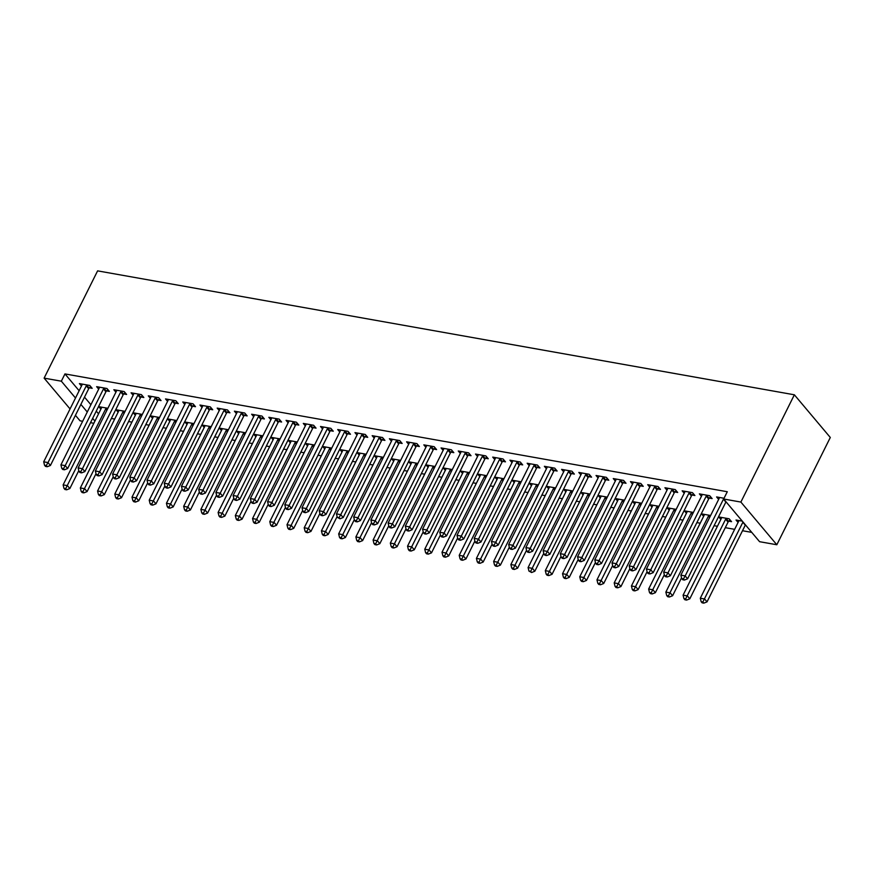 <?xml version="1.0" encoding="UTF-8"?>
<svg xmlns="http://www.w3.org/2000/svg" width="874" height="874" viewBox="0 0 874 874"><rect width="100%" height="100%" fill="white"/><g stroke="black" fill="none" stroke-linecap="round" stroke-linejoin="round"><path stroke-width="1.31" d="M111.359 418.471L114.691 419.061M128.576 421.53L131.908 422.131M145.805 424.6L149.137 425.19M163.023 427.659L166.355 428.249M180.241 430.718L183.573 431.319M197.458 433.788L200.791 434.378M214.687 436.847L218.019 437.437M231.905 439.917L235.237 440.507M249.123 442.976L252.455 443.566M266.352 446.035L269.684 446.636M283.569 449.105L286.901 449.695M300.787 452.164L304.119 452.754M318.005 455.234L321.348 455.824M335.234 458.293L338.566 458.883M352.451 461.352L355.784 461.953M369.669 464.422L373.001 465.012M386.898 467.481L390.23 468.071M404.116 470.54L407.448 471.141M421.334 473.61L424.666 474.2M438.562 476.669L441.894 477.259M455.78 479.739L459.112 480.329M472.998 482.798L476.33 483.388M490.216 485.857L493.559 486.457M507.444 488.927L510.777 489.516M524.662 491.986L527.994 492.575M541.88 495.045L545.212 495.645M559.109 498.114L562.441 498.704M576.327 501.173L579.659 501.763M593.544 504.243L596.876 504.833M610.773 507.302L614.105 507.892M627.991 510.361L631.323 510.962M645.209 513.431L648.541 514.021M662.426 516.49L665.759 517.08M679.655 519.549L682.987 520.15M696.873 522.619L700.205 523.209M714.091 525.678L717.423 526.268M725.289 527.667L734.652 529.338M742.507 530.736L751.76 532.375M93.846 423.278L90.514 422.677M82.659 421.279L80.058 420.82L75.426 415.325M79.13 390.744L64.96 373.919L727.288 491.734L723.661 498.999L759.593 541.694L776.822 544.753L830.3 437.481L794.368 394.797L97.604 270.864L44.115 378.125L61.344 381.195L75.503 398.02M118.121 412.189L116.056 409.742L125.102 411.348M106.606 390.897L109.392 391.388L106.967 388.504L96.632 386.669L98.696 389.116M152.557 418.318L150.503 415.871L159.549 417.477M141.053 397.014L143.839 397.517L141.402 394.633L131.078 392.787L133.132 395.245M187.003 424.447L184.938 421.989L193.984 423.606M175.488 403.143L178.274 403.646L175.849 400.751L165.514 398.915L167.579 401.363M221.439 430.565L219.385 428.118L228.431 429.724M209.935 409.272L212.721 409.764L210.295 406.88L199.96 405.044L202.014 407.492M255.885 436.694L253.821 434.247L262.866 435.853M244.37 415.401L247.156 415.893L244.731 413.009L234.396 411.173L236.461 413.621M290.332 442.823L288.267 440.376L297.313 441.982M278.817 421.519L281.603 422.022L279.177 419.138L268.842 417.302L270.907 419.749M324.767 448.952L322.714 446.494L331.759 448.111M313.263 427.648L316.049 428.151L313.613 425.267L303.289 423.42L305.343 425.867M359.214 455.07L357.149 452.623L366.195 454.24M347.699 433.777L350.485 434.269L348.06 431.385L337.725 429.549L339.789 431.996M393.65 461.199L391.596 458.752L400.642 460.358M382.146 439.906L384.931 440.398L382.506 437.513L372.171 435.678L374.225 438.125M428.096 467.328L426.031 464.881L435.077 466.487M416.581 446.024L419.367 446.527L416.942 443.642L406.607 441.807L408.671 444.254M462.543 473.457L460.478 471.01L469.524 472.616M451.028 452.153L453.814 452.656L451.388 449.771L441.053 447.925L443.118 450.372M496.978 479.575L494.924 477.128L503.97 478.744M485.474 458.282L488.26 458.774L485.824 455.889L475.5 454.054L477.554 456.501M531.425 485.704L529.36 483.256L538.406 484.862M519.91 464.411L522.696 464.902L520.27 462.018L509.935 460.183L512 462.63M565.86 491.833L563.806 489.385L572.852 490.991M554.356 470.529L557.142 471.031L554.717 468.147L544.382 466.312L546.436 468.759M600.307 497.962L598.242 495.514L607.288 497.12M588.792 476.658L591.578 477.16L589.152 474.276L578.817 472.43L580.882 474.877M634.753 504.079L632.689 501.632L641.735 503.249M623.238 482.787L626.024 483.278L623.599 480.394L613.264 478.559L615.329 481.006M669.189 510.208L667.135 507.761L676.181 509.367M657.674 488.916L660.471 489.407L658.035 486.523L647.71 484.688L649.764 487.135M703.636 516.337L701.571 513.89L710.617 515.496M692.121 495.045L694.906 495.536L692.481 492.652L682.146 490.817L684.211 493.264M738.071 522.466L736.017 520.019L742.288 521.133M724.033 498.267L716.593 496.935L718.646 499.382M84.505 397.124L90.907 404.738M96.271 411.119L98.554 413.828M709.338 498.104L712.135 498.595L709.699 495.711L699.375 493.876L701.429 496.323M728.763 521.177L731.56 521.669L729.124 518.785L718.799 516.949L720.853 519.396M674.903 491.975L677.689 492.477L675.263 489.582L664.928 487.747L666.993 490.194M686.418 513.278L684.353 510.82L693.399 512.437M640.456 485.846L643.242 486.348L640.817 483.464L630.482 481.618L632.547 484.076M651.971 507.149L649.906 504.702L658.952 506.308M606.021 479.728L608.807 480.219L606.37 477.335L596.046 475.5L598.1 477.947M617.525 501.021L615.471 498.573L624.517 500.179M571.574 473.599L574.36 474.09L571.935 471.206L561.6 469.371L563.664 471.818M583.089 494.892L581.024 492.444L590.07 494.05M537.128 467.47L539.924 467.961L537.488 465.077L527.164 463.242L529.218 465.689M548.643 488.763L546.589 486.315L555.624 487.932M502.692 461.341L505.478 461.843L503.053 458.959L492.718 457.113L494.782 459.571M514.207 482.645L512.142 480.197L521.188 481.803M468.246 455.223L471.031 455.715L468.606 452.83L458.271 450.995L460.336 453.442M479.76 476.516L477.696 474.069L486.742 475.674M433.81 449.094L436.596 449.586L434.17 446.701L423.835 444.866L425.889 447.313M445.314 470.387L443.26 467.94L452.306 469.546M399.363 442.965L402.149 443.457L399.724 440.572L389.389 438.737L391.454 441.184M410.878 464.258L408.813 461.811L417.859 463.428M364.917 436.836L367.714 437.339L365.277 434.454L354.953 432.608L357.007 435.055M376.432 458.14L374.378 455.693L383.424 457.299M330.481 430.718L333.267 431.21L330.842 428.326L320.507 426.49L322.572 428.937M341.996 452.011L339.931 449.564L348.977 451.17M296.035 424.589L298.821 425.081L296.395 422.197L286.06 420.361L288.125 422.808M307.55 445.882L305.485 443.435L314.531 445.041M261.599 418.46L264.385 418.952L261.96 416.068L251.625 414.232L253.678 416.679M273.103 439.753L271.049 437.306L280.095 438.923M227.153 412.331L229.938 412.834L227.513 409.95L217.178 408.103L219.243 410.551M238.668 433.635L236.603 431.188L245.649 432.794M192.706 406.202L195.503 406.705L193.067 403.821L182.742 401.985L184.796 404.433M204.221 427.506L202.167 425.059L211.213 426.665M158.27 400.084L161.056 400.576L158.631 397.692L148.296 395.856L150.361 398.304M169.785 421.377L167.721 418.93L176.767 420.536M123.824 393.956L126.61 394.447L124.184 391.563L113.849 389.728L115.914 392.175M135.339 415.248L133.274 412.801L142.32 414.418M89.388 387.827L92.174 388.329L89.749 385.445L79.414 383.599L81.468 386.046M100.892 409.13L98.838 406.683L107.884 408.289M80.878 404.4L87.28 412.004M92.655 418.384L94.927 421.093M44.115 378.125L70.062 408.945M64.96 373.919L61.344 381.195M723.661 498.999L740.879 502.069L794.368 394.797M776.822 544.753L740.879 502.069M723.891 498.541A2.174 1.562 -40.1 0 0 723.443 499.185L685.183 575.911L680.879 575.147L719.138 498.42A2.174 1.562 -40.1 0 0 719.346 497.721L719.378 497.437M726.021 501.807A2.174 1.562 -40.1 0 0 725.868 502.069L687.609 578.796L685.183 575.911L683.446 578.905L681.72 578.599L682.692 579.757L684.418 580.063L683.446 578.905M684.418 580.063L687.609 578.796M680.879 575.147L681.72 578.599M738.803 520.511L738.77 520.795A2.174 1.562 139.9 0 1 738.563 521.494L700.303 598.22L704.608 598.985L707.033 601.869L745.293 525.143A2.174 1.562 139.9 0 1 745.446 524.881M702.871 601.989L701.145 601.683L702.117 602.831L703.843 603.136L702.871 601.989L742.867 522.259A2.174 1.562 139.9 0 1 743.02 521.996M701.145 601.683L700.303 598.22M707.033 601.869L703.843 603.136M706.913 495.219L706.684 495.471A2.174 1.562 -40.1 0 0 706.214 496.126L667.965 572.852L663.661 572.077L701.909 495.361A2.174 1.562 -40.1 0 0 702.128 494.651L702.161 494.367M710.595 496.771L709.109 498.355A2.174 1.562 -40.1 0 0 708.65 499.01L670.391 575.737L667.965 572.852L666.217 575.846L664.502 575.54L665.475 576.698L667.19 577.004L666.217 575.846M667.19 577.004L670.391 575.737M663.661 572.077L664.502 575.54M689.695 492.149L689.455 492.401A2.174 1.562 -40.1 0 0 688.996 493.056L650.748 569.782L646.432 569.018L684.692 492.291A2.174 1.562 -40.1 0 0 684.899 491.592L684.932 491.308M693.377 493.712L691.891 495.285A2.174 1.562 -40.1 0 0 691.421 495.94L653.173 572.667L650.748 569.782L649 572.787L647.273 572.481L648.246 573.628L649.972 573.934L649 572.787M649.972 573.934L653.173 572.667M646.432 569.018L647.273 572.481M721.585 517.452L721.553 517.736A2.174 1.562 139.9 0 1 721.334 518.435L683.086 595.161L687.39 595.926L689.815 598.81L728.075 522.084A2.174 1.562 139.9 0 1 728.534 521.428L730.019 519.855M685.642 598.919L683.927 598.614L684.899 599.772L686.614 600.077L685.642 598.919L725.639 519.2A2.174 1.562 139.9 0 1 726.108 518.544L726.338 518.293M683.927 598.614L683.086 595.161M689.815 598.81L686.614 600.077M704.357 514.382L704.324 514.666A2.174 1.562 139.9 0 1 704.116 515.365L665.857 592.091L670.172 592.856L672.598 595.74L681.534 577.823M668.424 595.86L666.698 595.555L667.67 596.713L669.397 597.018L668.424 595.86L708.421 516.141A2.174 1.562 139.9 0 1 708.88 515.474L709.12 515.234M666.698 595.555L665.857 592.091M672.598 595.74L669.397 597.018M672.477 489.09L672.237 489.342A2.174 1.562 -40.1 0 0 671.778 489.997L633.519 566.723L629.214 565.959L667.474 489.232A2.174 1.562 -40.1 0 0 667.681 488.533L667.714 488.249M676.148 490.653L674.662 492.226A2.174 1.562 -40.1 0 0 674.204 492.881L635.944 569.608L633.519 566.723L631.782 569.717L630.056 569.411L631.028 570.569L632.754 570.875L631.782 569.717M632.754 570.875L635.944 569.608M629.214 565.959L630.056 569.411M655.249 486.031L655.019 486.272A2.174 1.562 -40.1 0 0 654.55 486.938L616.301 563.654L611.997 562.889L650.245 486.163A2.174 1.562 -40.1 0 0 650.464 485.463L650.496 485.179M658.93 487.583L657.445 489.156A2.174 1.562 -40.1 0 0 656.986 489.822L618.726 566.538L616.301 563.654L614.553 566.658L612.838 566.352L613.81 567.51L615.525 567.816L614.553 566.658M615.525 567.816L618.726 566.538M611.997 562.889L612.838 566.352M687.139 511.323L687.106 511.607A2.174 1.562 139.9 0 1 686.898 512.306L648.639 589.032L652.944 589.797L655.369 592.681L664.306 574.764M651.206 592.801L649.48 592.496L650.453 593.643L652.179 593.949L651.206 592.801L691.203 513.071A2.174 1.562 139.9 0 1 691.662 512.415L691.902 512.164M649.48 592.496L648.639 589.032M655.369 592.681L652.179 593.949M669.921 508.253L669.888 508.548A2.174 1.562 139.9 0 1 669.67 509.247L631.421 585.973L635.726 586.738L638.151 589.622L647.088 571.694M633.978 589.731L632.263 589.426L633.235 590.584L634.95 590.89L633.978 589.731L673.974 510.012A2.174 1.562 139.9 0 1 674.444 509.356L674.673 509.105M632.263 589.426L631.421 585.973M638.151 589.622L634.95 590.89M638.031 482.961L637.791 483.213A2.174 1.562 -40.1 0 0 637.332 483.868L599.083 560.595L594.779 559.83L633.027 483.103A2.174 1.562 -40.1 0 0 633.246 482.404L633.268 482.12M641.713 484.524L640.227 486.097A2.174 1.562 -40.1 0 0 639.757 486.752L601.509 563.479L599.083 560.595L597.335 563.599L595.62 563.293L596.581 564.44L598.308 564.746L597.335 563.599M598.308 564.746L601.509 563.479M594.779 559.83L595.62 563.293M652.692 505.194L652.67 505.478A2.174 1.562 139.9 0 1 652.452 506.177L614.204 582.903L618.508 583.668L620.933 586.552L629.87 568.635M616.76 586.673L615.045 586.367L616.006 587.514L617.732 587.82L616.76 586.673L656.756 506.942A2.174 1.562 139.9 0 1 657.215 506.286L657.456 506.046M615.045 586.367L614.204 582.903M620.933 586.552L617.732 587.82M620.813 479.902L620.573 480.154A2.174 1.562 -40.1 0 0 620.114 480.809L581.855 557.536L577.55 556.771L615.809 480.044A2.174 1.562 -40.1 0 0 616.017 479.345L616.05 479.05M624.495 481.454L622.998 483.038A2.174 1.562 -40.1 0 0 622.539 483.693L584.291 560.42L581.855 557.536L580.118 560.529L578.391 560.223L579.364 561.381L581.09 561.687L580.118 560.529M581.09 561.687L584.291 560.42M577.55 556.771L578.391 560.223M635.474 502.135L635.442 502.419A2.174 1.562 139.9 0 1 635.234 503.118L596.975 579.844L601.279 580.609L603.716 583.493L612.641 565.565M599.542 583.603L597.816 583.297L598.788 584.455L600.514 584.761L599.542 583.603L639.539 503.883A2.174 1.562 139.9 0 1 639.997 503.227L640.238 502.976M597.816 583.297L596.975 579.844M603.716 583.493L600.514 584.761M603.584 476.843L603.355 477.084A2.174 1.562 -40.1 0 0 602.885 477.739L564.637 554.466L560.332 553.701L598.581 476.975A2.174 1.562 -40.1 0 0 598.799 476.275L598.832 475.991M607.266 478.395L605.78 479.968A2.174 1.562 -40.1 0 0 605.321 480.624L567.062 557.35L564.637 554.466L562.9 557.47L561.174 557.164L562.146 558.311L563.872 558.617L562.9 557.47M563.872 558.617L567.062 557.35M560.332 553.701L561.174 557.164M618.257 499.065L618.224 499.349A2.174 1.562 139.9 0 1 618.005 500.059L579.757 576.774L584.061 577.55L586.487 580.434L595.423 562.506M582.324 580.544L580.598 580.238L581.571 581.396L583.297 581.702L582.324 580.544L622.31 500.824A2.174 1.562 139.9 0 1 622.78 500.168L623.009 499.917M580.598 580.238L579.757 576.774M586.487 580.434L583.297 581.702M586.367 473.774L586.137 474.025A2.174 1.562 -40.1 0 0 585.667 474.68L547.419 551.407L543.115 550.642L581.363 473.916A2.174 1.562 -40.1 0 0 581.581 473.216L581.614 472.932M590.048 475.336L588.563 476.909A2.174 1.562 -40.1 0 0 588.093 477.565L549.844 554.291L547.419 551.407L545.671 554.4L543.956 554.094L544.928 555.252L546.643 555.558L545.671 554.4M546.643 555.558L549.844 554.291M543.115 550.642L543.956 554.094M601.039 496.006L601.006 496.29A2.174 1.562 139.9 0 1 600.788 496.989L562.539 573.715L566.844 574.48L569.269 577.364L578.206 559.447M565.096 577.485L563.38 577.179L564.353 578.326L566.068 578.632L565.096 577.485L605.092 497.754A2.174 1.562 139.9 0 1 605.562 497.098L605.791 496.847M563.38 577.179L562.539 573.715M569.269 577.364L566.068 578.632M569.149 470.715L568.908 470.966A2.174 1.562 -40.1 0 0 568.45 471.621L530.19 548.348L525.886 547.572L564.145 470.857A2.174 1.562 -40.1 0 0 564.353 470.146L564.386 469.862M572.831 472.266L571.345 473.85A2.174 1.562 -40.1 0 0 570.875 474.506L532.627 551.232L530.19 548.348L528.453 551.341L526.727 551.035L527.699 552.193L529.426 552.499L528.453 551.341M529.426 552.499L532.627 551.232M525.886 547.572L526.727 551.035M583.81 492.947L583.777 493.231A2.174 1.562 139.9 0 1 583.57 493.93L545.31 570.656L549.615 571.421L552.051 574.305L560.988 556.377M547.878 574.415L546.152 574.109L547.124 575.267L548.85 575.573L547.878 574.415L587.874 494.695A2.174 1.562 139.9 0 1 588.333 494.039L588.573 493.788M546.152 574.109L545.31 570.656M552.051 574.305L548.85 575.573M551.92 467.645L551.691 467.896A2.174 1.562 -40.1 0 0 551.232 468.551L512.972 545.278L508.668 544.513L546.927 467.787A2.174 1.562 -40.1 0 0 547.135 467.087L547.168 466.803M555.602 469.207L554.116 470.78A2.174 1.562 -40.1 0 0 553.657 471.436L515.398 548.162L512.972 545.278L511.235 548.282L509.509 547.976L510.482 549.123L512.208 549.429L511.235 548.282M512.208 549.429L515.398 548.162M508.668 544.513L509.509 547.976M566.592 489.877L566.56 490.161A2.174 1.562 139.9 0 1 566.352 490.86L528.093 567.587L532.397 568.351L534.822 571.235L543.759 553.318M530.66 571.356L528.934 571.05L531.632 572.514L530.66 571.356L570.656 491.636A2.174 1.562 139.9 0 1 571.115 490.969L571.345 490.729M528.934 571.05L528.093 567.587M534.822 571.235L531.632 572.514M534.702 464.586L534.473 464.837A2.174 1.562 -40.1 0 0 534.003 465.492L495.755 542.219L491.45 541.454L529.699 464.728A2.174 1.562 -40.1 0 0 529.917 464.028L529.95 463.744M538.384 466.148L536.898 467.721A2.174 1.562 -40.1 0 0 536.439 468.377L498.18 545.103L495.755 542.219L494.007 545.212L492.291 544.906L493.264 546.064L494.979 546.37L494.007 545.212M494.979 546.37L498.18 545.103M491.45 541.454L492.291 544.906M549.375 486.818L549.342 487.102A2.174 1.562 139.9 0 1 549.123 487.801L510.875 564.528L515.179 565.292L517.605 568.176L526.541 550.259M513.431 568.297L511.716 567.98L512.688 569.138L514.404 569.444L513.431 568.297L553.428 488.566A2.174 1.562 139.9 0 1 553.898 487.911L554.127 487.659M511.716 567.98L510.875 564.528M517.605 568.176L514.404 569.444M517.484 461.527L517.244 461.767A2.174 1.562 -40.1 0 0 516.785 462.433L478.537 539.149L474.221 538.384L512.481 461.658A2.174 1.562 -40.1 0 0 512.699 460.959L512.721 460.674M521.166 463.078L519.68 464.651A2.174 1.562 -40.1 0 0 519.211 465.318L480.962 542.033L478.537 539.149L476.789 542.153L475.063 541.847L476.035 543.005L477.761 543.311L476.789 542.153M477.761 543.311L480.962 542.033M474.221 538.384L475.063 541.847M532.146 483.748L532.124 484.032A2.174 1.562 139.9 0 1 531.905 484.742L493.646 561.469L497.962 562.233L500.387 565.117L509.324 547.19M496.214 565.227L494.487 564.921L495.46 566.079L497.186 566.385L496.214 565.227L536.21 485.507A2.174 1.562 139.9 0 1 536.669 484.852L536.909 484.6M494.487 564.921L493.646 561.469M500.387 565.117L497.186 566.385M500.267 458.457L500.026 458.708A2.174 1.562 -40.1 0 0 499.567 459.363L461.308 536.09L457.004 535.325L495.263 458.599A2.174 1.562 -40.1 0 0 495.471 457.9L495.503 457.615M503.937 460.019L502.452 461.592A2.174 1.562 -40.1 0 0 501.993 462.248L463.733 538.974L461.308 536.09L459.571 539.094L457.845 538.788L458.817 539.935L460.543 540.241L459.571 539.094M460.543 540.241L463.733 538.974M457.004 535.325L457.845 538.788M514.928 480.689L514.895 480.973A2.174 1.562 139.9 0 1 514.688 481.672L476.428 558.399L480.733 559.163L483.158 562.048L492.095 544.131M478.996 562.168L477.27 561.862L478.242 563.009L479.968 563.315L478.996 562.168L518.992 482.437A2.174 1.562 139.9 0 1 519.451 481.782L519.691 481.541M477.27 561.862L476.428 558.399M483.158 562.048L479.968 563.315M483.038 455.398L482.809 455.649A2.174 1.562 -40.1 0 0 482.339 456.304L444.09 533.031L439.786 532.266L478.034 455.54A2.174 1.562 -40.1 0 0 478.253 454.841L478.286 454.546M486.72 456.949L485.234 458.533A2.174 1.562 -40.1 0 0 484.775 459.189L446.516 535.915L444.09 533.031L442.353 536.024L440.627 535.718L441.599 536.876L443.315 537.182L442.353 536.024M443.315 537.182L446.516 535.915M439.786 532.266L440.627 535.718M497.71 477.63L497.677 477.914A2.174 1.562 139.9 0 1 497.459 478.613L459.211 555.34L463.515 556.104L465.94 558.989L474.877 541.061M461.778 559.098L460.052 558.792L461.024 559.95L462.739 560.256L461.778 559.098L501.763 479.378A2.174 1.562 139.9 0 1 502.233 478.723L502.463 478.471M460.052 558.792L459.211 555.34M465.94 558.989L462.739 560.256M465.82 452.339L465.58 452.579A2.174 1.562 -40.1 0 0 465.121 453.235L426.873 529.961L422.568 529.196L460.817 452.47A2.174 1.562 -40.1 0 0 461.035 451.771L461.057 451.487M469.502 453.89L468.016 455.463A2.174 1.562 -40.1 0 0 467.546 456.119L429.298 532.845L426.873 529.961L425.125 532.965L423.409 532.659L424.371 533.806L426.097 534.112L425.125 532.965M426.097 534.112L429.298 532.845M422.568 529.196L423.409 532.659M480.482 474.56L480.46 474.844A2.174 1.562 139.9 0 1 480.241 475.554L441.993 552.27L446.297 553.034L448.723 555.93L457.659 538.002M444.549 556.039L442.834 555.733L443.795 556.891L445.522 557.197L444.549 556.039L484.546 476.319A2.174 1.562 139.9 0 1 485.004 475.664L485.245 475.412M442.834 555.733L441.993 552.27M448.723 555.93L445.522 557.197M448.602 449.269L448.362 449.52A2.174 1.562 -40.1 0 0 447.903 450.176L409.644 526.902L405.339 526.137L443.599 449.411A2.174 1.562 -40.1 0 0 443.806 448.712L443.839 448.428M452.284 450.831L450.787 452.404A2.174 1.562 -40.1 0 0 450.329 453.06L412.08 529.786L409.644 526.902L407.907 529.895L406.181 529.589L407.153 530.747L408.879 531.053L407.907 529.895M408.879 531.053L412.08 529.786M405.339 526.137L406.181 529.589M463.264 471.501L463.231 471.785A2.174 1.562 139.9 0 1 463.023 472.484L424.764 549.211L429.068 549.975L431.505 552.86L440.43 534.943M427.331 552.98L425.605 552.674L426.578 553.821L428.304 554.127L427.331 552.98L467.328 473.249A2.174 1.562 139.9 0 1 467.787 472.594L468.027 472.342M425.605 552.674L424.764 549.211M431.505 552.86L428.304 554.127M431.374 446.21L431.144 446.461A2.174 1.562 -40.1 0 0 430.685 447.117L392.426 523.843L388.122 523.067L426.37 446.352A2.174 1.562 -40.1 0 0 426.588 445.642L426.621 445.358M435.055 447.761L433.57 449.345A2.174 1.562 -40.1 0 0 433.111 450.001L394.851 526.727L392.426 523.843L390.689 526.836L388.963 526.53L389.935 527.688L391.661 527.994L390.689 526.836M391.661 527.994L394.851 526.727M388.122 523.067L388.963 526.53M446.046 468.442L446.013 468.726A2.174 1.562 139.9 0 1 445.795 469.425L407.546 546.152L411.851 546.916L414.276 549.801L423.213 531.873M410.114 549.91L408.387 549.604L409.36 550.762L411.086 551.068L410.114 549.91L450.11 470.19A2.174 1.562 139.9 0 1 450.569 469.535L450.798 469.283M408.387 549.604L407.546 546.152M414.276 549.801L411.086 551.068M414.156 443.14L413.926 443.391A2.174 1.562 -40.1 0 0 413.457 444.047L375.208 520.773L370.904 520.008L409.152 443.282A2.174 1.562 -40.1 0 0 409.371 442.583L409.403 442.299M417.838 444.702L416.352 446.275A2.174 1.562 -40.1 0 0 415.882 446.931L377.634 523.657L375.208 520.773L373.46 523.777L371.745 523.471L372.717 524.619L374.433 524.924L373.46 523.777M374.433 524.924L377.634 523.657M370.904 520.008L371.745 523.471M428.828 465.372L428.795 465.656A2.174 1.562 139.9 0 1 428.577 466.355L390.328 543.082L394.633 543.846L397.058 546.731L405.995 528.814M392.885 546.851L391.17 546.545L392.142 547.692L393.857 547.998L392.885 546.851L432.881 467.12A2.174 1.562 139.9 0 1 433.351 466.465L433.58 466.224M391.17 546.545L390.328 543.082M397.058 546.731L393.857 547.998M396.938 440.081L396.698 440.332A2.174 1.562 -40.1 0 0 396.239 440.988L357.979 517.714L353.675 516.949L391.934 440.223A2.174 1.562 -40.1 0 0 392.142 439.524L392.175 439.24M400.62 441.643L399.134 443.216A2.174 1.562 -40.1 0 0 398.664 443.872L360.416 520.598L357.979 517.714L356.242 520.707L354.516 520.401L355.489 521.559L357.215 521.865L356.242 520.707M357.215 521.865L360.416 520.598M353.675 516.949L354.516 520.401M411.599 462.313L411.567 462.597A2.174 1.562 139.9 0 1 411.359 463.296L373.1 540.023L377.404 540.788L379.84 543.672L388.777 525.755M375.667 543.781L373.941 543.475L374.913 544.633L376.639 544.939L375.667 543.781L415.663 464.061A2.174 1.562 139.9 0 1 416.122 463.406L416.363 463.154M373.941 543.475L373.1 540.023M379.84 543.672L376.639 544.939M379.709 437.022L379.48 437.262A2.174 1.562 -40.1 0 0 379.021 437.929L340.762 514.644L336.457 513.879L374.717 437.153A2.174 1.562 -40.1 0 0 374.924 436.454L374.957 436.17M383.391 438.573L381.905 440.146A2.174 1.562 -40.1 0 0 381.446 440.813L343.187 517.528L340.762 514.644L339.025 517.648L337.298 517.342L339.997 518.806L339.025 517.648M339.997 518.806L343.187 517.528M336.457 513.879L337.298 517.342M394.382 459.243L394.349 459.527A2.174 1.562 139.9 0 1 394.141 460.237L355.882 536.953L360.186 537.729L362.612 540.613L371.548 522.685M358.449 540.722L356.723 540.416L357.695 541.574L359.422 541.88L358.449 540.722L398.446 461.002A2.174 1.562 139.9 0 1 398.905 460.347L399.134 460.095M356.723 540.416L355.882 536.953M362.612 540.613L359.422 541.88M362.492 433.952L362.262 434.203A2.174 1.562 -40.1 0 0 361.792 434.859L323.544 511.585L319.239 510.82L357.488 434.094A2.174 1.562 -40.1 0 0 357.706 433.395L357.739 433.111M366.173 435.514L364.687 437.087A2.174 1.562 -40.1 0 0 364.229 437.743L325.969 514.469L323.544 511.585L321.796 514.589L320.081 514.273L321.053 515.431L322.768 515.736L321.796 514.589M322.768 515.736L325.969 514.469M319.239 510.82L320.081 514.273M377.164 456.184L377.131 456.468A2.174 1.562 139.9 0 1 376.913 457.168L338.664 533.894L342.969 534.659L345.394 537.543L354.331 519.626M341.221 537.663L339.505 537.357L340.478 538.504L342.193 538.81L341.221 537.663L381.217 457.932A2.174 1.562 139.9 0 1 381.687 457.277L381.916 457.026M339.505 537.357L338.664 533.894M345.394 537.543L342.193 538.81M345.274 430.893L345.033 431.144A2.174 1.562 -40.1 0 0 344.575 431.8L306.326 508.526L302.011 507.761L340.27 431.035A2.174 1.562 -40.1 0 0 340.489 430.325L340.51 430.041M348.955 432.444L347.47 434.028A2.174 1.562 -40.1 0 0 347 434.684L308.751 511.41L306.326 508.526L304.578 511.519L302.863 511.214L303.824 512.372L305.55 512.677L304.578 511.519M305.55 512.677L308.751 511.41M302.011 507.761L302.863 511.214M359.935 453.125L359.913 453.409A2.174 1.562 139.9 0 1 359.695 454.109L321.435 530.835L325.751 531.6L328.176 534.484L337.113 516.556M324.003 534.593L322.288 534.287L323.249 535.445L324.975 535.751L324.003 534.593L363.999 454.873A2.174 1.562 139.9 0 1 364.458 454.218L364.698 453.967M322.288 534.287L321.435 530.835M328.176 534.484L324.975 535.751M328.056 427.834L327.816 428.074A2.174 1.562 -40.1 0 0 327.357 428.73L289.097 505.456L284.793 504.691L323.052 427.965A2.174 1.562 -40.1 0 0 323.26 427.266L323.293 426.982M331.727 429.385L330.241 430.958A2.174 1.562 -40.1 0 0 329.782 431.614L291.523 508.34L289.097 505.456L287.36 508.46L285.634 508.155L286.606 509.302L288.333 509.608L287.36 508.46M288.333 509.608L291.523 508.34M284.793 504.691L285.634 508.155M342.717 450.055L342.684 450.339A2.174 1.562 139.9 0 1 342.477 451.039L304.218 527.765L308.522 528.53L310.947 531.414L319.884 513.497M306.785 531.534L305.059 531.228L306.031 532.386L307.757 532.692L306.785 531.534L346.781 451.814A2.174 1.562 139.9 0 1 347.24 451.148L347.481 450.908M305.059 531.228L304.218 527.765M310.947 531.414L307.757 532.692M310.827 424.764L310.598 425.015A2.174 1.562 -40.1 0 0 310.128 425.671L271.88 502.397L267.575 501.632L305.824 424.906A2.174 1.562 -40.1 0 0 306.042 424.207L306.075 423.923M314.509 426.326L313.023 427.899A2.174 1.562 -40.1 0 0 312.564 428.555L274.305 505.281L271.88 502.397L270.142 505.391L268.416 505.085L269.389 506.243L271.104 506.549L270.142 505.391M271.104 506.549L274.305 505.281M267.575 501.632L268.416 505.085M325.499 446.996L325.467 447.28A2.174 1.562 139.9 0 1 325.248 447.98L287 524.706L291.304 525.471L293.73 528.355L302.666 510.438M289.567 528.475L287.841 528.169L288.813 529.316L290.529 529.622L289.567 528.475L329.553 448.744A2.174 1.562 139.9 0 1 330.022 448.089L330.252 447.838M287.841 528.169L287 524.706M293.73 528.355L290.529 529.622M293.609 421.705L293.38 421.956A2.174 1.562 -40.1 0 0 292.91 422.612L254.662 499.327L250.357 498.562L288.606 421.847A2.174 1.562 -40.1 0 0 288.824 421.137L288.857 420.853M297.291 423.256L295.805 424.84A2.174 1.562 -40.1 0 0 295.336 425.496L257.087 502.222L254.662 499.327L252.914 502.332L251.199 502.026L252.171 503.184L253.886 503.49L252.914 502.332M253.886 503.49L257.087 502.222M250.357 498.562L251.199 502.026M308.282 443.926L308.249 444.221A2.174 1.562 139.9 0 1 308.03 444.921L269.782 521.647L274.086 522.412L276.512 525.296L285.448 507.368M272.338 525.405L270.623 525.099L271.596 526.257L273.311 526.563L272.338 525.405L312.335 445.685A2.174 1.562 139.9 0 1 312.794 445.03L313.034 444.779M270.623 525.099L269.782 521.647M276.512 525.296L273.311 526.563M276.392 418.635L276.151 418.886A2.174 1.562 -40.1 0 0 275.692 419.542L237.433 496.268L233.129 495.503L271.388 418.777A2.174 1.562 -40.1 0 0 271.596 418.078L271.628 417.794M280.073 420.197L278.577 421.771A2.174 1.562 -40.1 0 0 278.118 422.426L239.869 499.152L237.433 496.268L235.696 499.273L233.97 498.967L234.942 500.114L236.668 500.42L235.696 499.273M236.668 500.42L239.869 499.152M233.129 495.503L233.97 498.967M291.053 440.867L291.02 441.151A2.174 1.562 139.9 0 1 290.813 441.851L252.553 518.577L256.858 519.342L259.294 522.226L268.231 504.309M255.121 522.346L253.394 522.04L254.367 523.187L256.093 523.493L255.121 522.346L295.117 442.615A2.174 1.562 139.9 0 1 295.576 441.96L295.816 441.72M253.394 522.04L252.553 518.577M259.294 522.226L256.093 523.493M259.163 415.576L258.933 415.827A2.174 1.562 -40.1 0 0 258.475 416.483L220.215 493.209L215.911 492.444L254.159 415.718A2.174 1.562 -40.1 0 0 254.378 415.019L254.41 414.735M262.845 417.138L261.359 418.712A2.174 1.562 -40.1 0 0 260.9 419.367L222.641 496.093L220.215 493.209L218.478 496.203L216.752 495.897L217.724 497.055L219.45 497.361L218.478 496.203M219.45 497.361L222.641 496.093M215.911 492.444L216.752 495.897M273.835 437.808L273.802 438.093A2.174 1.562 139.9 0 1 273.584 438.792L235.335 515.518L239.64 516.283L242.065 519.167L251.002 501.239M237.903 519.276L236.177 518.97L237.149 520.128L238.875 520.434L237.903 519.276L277.899 439.556A2.174 1.562 139.9 0 1 278.358 438.901L278.588 438.65M236.177 518.97L235.335 515.518M242.065 519.167L238.875 520.434M241.945 412.517L241.716 412.757A2.174 1.562 -40.1 0 0 241.246 413.413L202.997 490.139L198.693 489.374L236.941 412.648A2.174 1.562 -40.1 0 0 237.16 411.949L237.193 411.665M245.627 414.068L244.141 415.642A2.174 1.562 -40.1 0 0 243.671 416.297L205.423 493.023L202.997 490.139L201.249 493.144L199.534 492.838L200.507 493.985L202.222 494.291L201.249 493.144M202.222 494.291L205.423 493.023M198.693 489.374L199.534 492.838M256.617 434.739L256.585 435.023A2.174 1.562 139.9 0 1 256.366 435.733L218.118 512.448L222.422 513.224L224.847 516.108L233.784 498.18M220.674 516.217L218.959 515.911L219.931 517.069L221.646 517.375L220.674 516.217L260.671 436.497A2.174 1.562 139.9 0 1 261.14 435.842L261.37 435.591M218.959 515.911L218.118 512.448M224.847 516.108L221.646 517.375M224.727 409.447L224.487 409.698A2.174 1.562 -40.1 0 0 224.028 410.354L185.769 487.08L181.464 486.315L219.724 409.589A2.174 1.562 -40.1 0 0 219.931 408.89L219.964 408.606M228.409 411.009L226.923 412.583A2.174 1.562 -40.1 0 0 226.453 413.238L188.205 489.964L185.769 487.08L184.032 490.074L182.305 489.768L183.278 490.926L185.004 491.232L184.032 490.074M185.004 491.232L188.205 489.964M181.464 486.315L182.305 489.768M239.389 431.68L239.356 431.964A2.174 1.562 139.9 0 1 239.148 432.663L200.889 509.389L205.193 510.154L207.63 513.038L216.566 495.121M203.456 513.158L201.73 512.852L202.702 513.999L204.429 514.305L203.456 513.158L243.453 433.428A2.174 1.562 139.9 0 1 243.912 432.772L244.152 432.521M201.73 512.852L200.889 509.389M207.63 513.038L204.429 514.305M207.499 406.388L207.269 406.639A2.174 1.562 -40.1 0 0 206.81 407.295L168.551 484.021L164.246 483.246L202.506 406.53A2.174 1.562 -40.1 0 0 202.713 405.82L202.746 405.536M211.18 407.94L209.694 409.524A2.174 1.562 -40.1 0 0 209.236 410.179L170.976 486.905L168.551 484.021L166.814 487.015L165.088 486.709L166.06 487.867L167.786 488.173L166.814 487.015M167.786 488.173L170.976 486.905M164.246 483.246L165.088 486.709M222.171 428.621L222.138 428.905A2.174 1.562 139.9 0 1 221.93 429.604L183.671 506.33L187.976 507.095L190.401 509.979L199.338 492.051M186.238 510.088L184.512 509.782L185.485 510.94L187.211 511.246L186.238 510.088L226.235 430.369A2.174 1.562 139.9 0 1 226.694 429.713L226.923 429.462M184.512 509.782L183.671 506.33M190.401 509.979L187.211 511.246M190.281 403.318L190.051 403.57A2.174 1.562 -40.1 0 0 189.582 404.225L151.333 480.951L147.029 480.187L185.277 403.46A2.174 1.562 -40.1 0 0 185.496 402.761L185.528 402.477M193.962 404.881L192.477 406.454A2.174 1.562 -40.1 0 0 192.018 407.109L153.758 483.835L151.333 480.951L149.585 483.956L147.87 483.65L148.842 484.797L150.557 485.103L149.585 483.956M150.557 485.103L153.758 483.835M147.029 480.187L147.87 483.65M204.953 425.551L204.92 425.835A2.174 1.562 139.9 0 1 204.702 426.534L166.453 503.26L170.758 504.025L173.183 506.909L182.12 488.992M169.01 507.029L167.295 506.723L168.267 507.881L169.982 508.187L169.01 507.029L209.006 427.31A2.174 1.562 139.9 0 1 209.476 426.643L209.705 426.403M167.295 506.723L166.453 503.26M173.183 506.909L169.982 508.187M173.063 400.259L172.823 400.511A2.174 1.562 -40.1 0 0 172.364 401.166L134.115 477.892L129.8 477.128L168.059 400.401A2.174 1.562 -40.1 0 0 168.278 399.702L168.3 399.418M176.745 401.822L175.259 403.395A2.174 1.562 -40.1 0 0 174.789 404.05L136.541 480.776L134.115 477.892L132.367 480.886L130.652 480.58L131.613 481.738L133.34 482.044L132.367 480.886M133.34 482.044L136.541 480.776M129.8 477.128L130.652 480.58M187.724 422.492L187.702 422.776A2.174 1.562 139.9 0 1 187.484 423.475L149.225 500.201L153.54 500.966L155.965 503.85L164.902 485.933M151.792 503.97L150.077 503.664L151.038 504.811L152.764 505.117L151.792 503.97L191.788 424.24A2.174 1.562 139.9 0 1 192.247 423.584L192.488 423.333M150.077 503.664L149.225 500.201M155.965 503.85L152.764 505.117M155.845 397.2L155.605 397.441A2.174 1.562 -40.1 0 0 155.146 398.107L116.887 474.822L112.582 474.058L150.841 397.331A2.174 1.562 -40.1 0 0 151.049 396.632L151.082 396.348M159.527 398.752L158.03 400.325A2.174 1.562 -40.1 0 0 157.571 400.991L119.323 477.707L116.887 474.822L115.15 477.827L113.423 477.521L114.396 478.679L116.122 478.985L115.15 477.827M116.122 478.985L119.323 477.707M112.582 474.058L113.423 477.521M170.506 419.422L170.474 419.717A2.174 1.562 139.9 0 1 170.266 420.416L132.007 497.142L136.311 497.907L138.748 500.791L147.673 482.863M134.574 500.9L132.848 500.594L133.82 501.752L135.546 502.058L134.574 500.9L174.571 421.181A2.174 1.562 139.9 0 1 175.029 420.525L175.27 420.274M132.848 500.594L132.007 497.142M138.748 500.791L135.546 502.058M138.616 394.13L138.387 394.382A2.174 1.562 -40.1 0 0 137.917 395.037L99.669 471.763L95.364 470.999L133.613 394.272A2.174 1.562 -40.1 0 0 133.831 393.573L133.864 393.289M142.298 395.693L140.812 397.266A2.174 1.562 -40.1 0 0 140.353 397.921L102.094 474.648L99.669 471.763L97.932 474.768L96.206 474.462L97.178 475.609L98.893 475.915L97.932 474.768M98.893 475.915L102.094 474.648M95.364 470.999L96.206 474.462M153.289 416.363L153.256 416.647A2.174 1.562 139.9 0 1 153.037 417.346L114.789 494.072L119.093 494.837L121.519 497.721L130.455 479.804M117.356 497.841L115.63 497.535L116.603 498.683L118.318 498.988L117.356 497.841L157.342 418.111A2.174 1.562 139.9 0 1 157.812 417.455L158.041 417.215M115.63 497.535L114.789 494.072M121.519 497.721L118.318 498.988M121.399 391.071L121.169 391.323A2.174 1.562 -40.1 0 0 120.699 391.978L82.451 468.704L78.147 467.94L116.395 391.213A2.174 1.562 -40.1 0 0 116.613 390.514L116.646 390.219M125.08 392.623L123.595 394.207A2.174 1.562 -40.1 0 0 123.125 394.862L84.876 471.589L82.451 468.704L80.703 471.698L78.988 471.392L79.96 472.55L81.675 472.856L80.703 471.698M81.675 472.856L84.876 471.589M78.147 467.94L78.988 471.392M136.071 413.304L136.038 413.588A2.174 1.562 139.9 0 1 135.82 414.287L97.571 491.013L101.876 491.778L104.301 494.662L113.238 476.734M100.128 494.771L98.412 494.466L99.385 495.624L101.1 495.929L100.128 494.771L140.124 415.052A2.174 1.562 139.9 0 1 140.594 414.396L140.823 414.145M98.412 494.466L97.571 491.013M104.301 494.662L101.1 495.929M104.181 388.012L103.94 388.253A2.174 1.562 -40.1 0 0 103.482 388.908L65.222 465.634L60.918 464.87L99.177 388.143A2.174 1.562 -40.1 0 0 99.385 387.444L99.418 387.16M107.863 389.564L106.366 391.137A2.174 1.562 -40.1 0 0 105.907 391.792L67.659 468.519L65.222 465.634L63.485 468.639L61.759 468.333L62.731 469.48L64.457 469.786L63.485 468.639M64.457 469.786L67.659 468.519M60.918 464.87L61.759 468.333M118.842 410.234L118.809 410.518A2.174 1.562 139.9 0 1 118.602 411.228L80.342 487.943L84.647 488.719L87.083 491.603L96.02 473.675M82.91 491.712L81.184 491.407L82.156 492.565L83.882 492.87L82.91 491.712L122.906 411.993A2.174 1.562 139.9 0 1 123.365 411.337L123.605 411.086M81.184 491.407L80.342 487.943M87.083 491.603L83.882 492.87M86.952 384.942L86.723 385.194A2.174 1.562 -40.1 0 0 86.264 385.849L48.004 462.575L43.7 461.811L81.948 385.084A2.174 1.562 -40.1 0 0 82.167 384.385L82.2 384.101M90.634 386.505L89.148 388.078A2.174 1.562 -40.1 0 0 88.689 388.733L50.43 465.46L48.004 462.575L46.267 465.569L44.541 465.263L45.514 466.421L47.24 466.727L46.267 465.569M47.24 466.727L50.43 465.46M43.7 461.811L44.541 465.263M101.624 407.175L101.592 407.459A2.174 1.562 139.9 0 1 101.373 408.158L63.125 484.884L67.429 485.649L69.854 488.533L78.791 470.616M65.692 488.653L63.966 488.348L64.938 489.495L66.664 489.801L65.692 488.653L105.688 408.923A2.174 1.562 139.9 0 1 106.147 408.267L106.377 408.016M63.966 488.348L63.125 484.884M69.854 488.533L66.664 489.801M723.443 499.185L725.868 502.069M745.293 525.143L742.867 522.259M706.684 495.471L709.109 498.355M706.214 496.126L708.65 499.01M689.455 492.401L691.891 495.285M688.996 493.056L691.421 495.94M728.075 522.084L725.639 519.2M728.534 521.428L726.108 518.544M709.601 517.539L708.421 516.141M709.983 516.785L708.88 515.474M672.237 489.342L674.662 492.226M671.778 489.997L674.204 492.881M655.019 486.272L657.445 489.156M654.55 486.938L656.986 489.822M692.383 514.48L691.203 513.071M692.754 513.715L691.662 512.415M675.154 511.41L673.974 510.012M675.536 510.656L674.444 509.356M637.791 483.213L640.227 486.097M637.332 483.868L639.757 486.752M657.936 508.351L656.756 506.942M658.319 507.586L657.215 506.286M620.573 480.154L622.998 483.038M620.114 480.809L622.539 483.693M640.718 505.281L639.539 503.883M641.09 504.527L639.997 503.227M603.355 477.084L605.78 479.968M602.885 477.739L605.321 480.624M623.501 502.222L622.31 500.824M623.872 501.468L622.78 500.168M586.137 474.025L588.563 476.909M585.667 474.68L588.093 477.565M606.272 499.163L605.092 497.754M606.654 498.399L605.562 497.098M568.908 470.966L571.345 473.85M568.45 471.621L570.875 474.506M589.054 496.093L587.874 494.695M589.437 495.339L588.333 494.039M551.691 467.896L554.116 470.78M551.232 468.551L553.657 471.436M571.836 493.034L570.656 491.636M572.208 492.281L571.115 490.969M534.473 464.837L536.898 467.721M534.003 465.492L536.439 468.377M554.608 489.964L553.428 488.566M554.99 489.211L553.898 487.911M517.244 461.767L519.68 464.651M516.785 462.433L519.211 465.318M537.39 486.905L536.21 485.507M537.772 486.152L536.669 484.852M500.026 458.708L502.452 461.592M499.567 459.363L501.993 462.248M520.172 483.846L518.992 482.437M520.543 483.082L519.451 481.782M482.809 455.649L485.234 458.533M482.339 456.304L484.775 459.189M502.943 480.776L501.763 479.378M503.326 480.023L502.233 478.723M465.58 452.579L468.016 455.463M465.121 453.235L467.546 456.119M485.726 477.717L484.546 476.319M486.108 476.964L485.004 475.664M448.362 449.52L450.787 452.404M447.903 450.176L450.329 453.06M468.508 474.658L467.328 473.249M468.879 473.894L467.787 472.594M431.144 446.461L433.57 449.345M430.685 447.117L433.111 450.001M451.29 471.589L450.11 470.19M451.661 470.835L450.569 469.535M413.926 443.391L416.352 446.275M413.457 444.047L415.882 446.931M434.061 468.53L432.881 467.12M434.444 467.765L433.351 466.465M396.698 440.332L399.134 443.216M396.239 440.988L398.664 443.872M416.843 465.46L415.663 464.061M417.226 464.706L416.122 463.406M379.48 437.262L381.905 440.146M379.021 437.929L381.446 440.813M399.626 462.401L398.446 461.002M399.997 461.647L398.905 460.347M362.262 434.203L364.687 437.087M361.792 434.859L364.229 437.743M382.397 459.342L381.217 457.932M382.779 458.577L381.687 457.277M345.033 431.144L347.47 434.028M344.575 431.8L347 434.684M365.179 456.272L363.999 454.873M365.561 455.518L364.458 454.218M327.816 428.074L330.241 430.958M327.357 428.73L329.782 431.614M347.961 453.213L346.781 451.814M348.333 452.459L347.24 451.148M310.598 425.015L313.023 427.899M310.128 425.671L312.564 428.555M330.733 450.154L329.553 448.744M331.115 449.389L330.022 448.089M293.38 421.956L295.805 424.84M292.91 422.612L295.336 425.496M313.515 447.084L312.335 445.685M313.897 446.33L312.794 445.03M276.151 418.886L278.577 421.771M275.692 419.542L278.118 422.426M296.297 444.025L295.117 442.615M296.668 443.26L295.576 441.96M258.933 415.827L261.359 418.712M258.475 416.483L260.9 419.367M279.079 440.955L277.899 439.556M279.451 440.201L278.358 438.901M241.716 412.757L244.141 415.642M241.246 413.413L243.671 416.297M261.85 437.896L260.671 436.497M262.233 437.142L261.14 435.842M224.487 409.698L226.923 412.583M224.028 410.354L226.453 413.238M244.633 434.837L243.453 433.428M245.015 434.072L243.912 432.772M207.269 406.639L209.694 409.524M206.81 407.295L209.236 410.179M227.415 431.767L226.235 430.369M227.786 431.013L226.694 429.713M190.051 403.57L192.477 406.454M189.582 404.225L192.018 407.109M210.186 428.708L209.006 427.31M210.568 427.954L209.476 426.643M172.823 400.511L175.259 403.395M172.364 401.166L174.789 404.05M192.968 425.649L191.788 424.24M193.351 424.884L192.247 423.584M155.605 397.441L158.03 400.325M155.146 398.107L157.571 400.991M175.75 422.579L174.571 421.181M176.122 421.825L175.029 420.525M138.387 394.382L140.812 397.266M137.917 395.037L140.353 397.921M158.522 419.52L157.342 418.111M158.904 418.755L157.812 417.455M121.169 391.323L123.595 394.207M120.699 391.978L123.125 394.862M141.304 416.45L140.124 415.052M141.686 415.696L140.594 414.396M103.94 388.253L106.366 391.137M103.482 388.908L105.907 391.792M124.086 413.391L122.906 411.993M124.458 412.637L123.365 411.337M86.723 385.194L89.148 388.078M86.264 385.849L88.689 388.733M106.868 410.332L105.688 408.923M107.24 409.567L106.147 408.267"/></g></svg>
